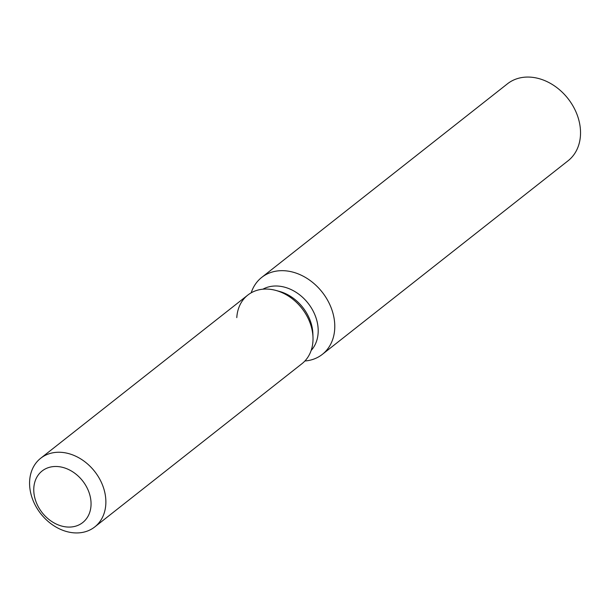 <?xml version="1.0" encoding="UTF-8"?>
<svg xmlns="http://www.w3.org/2000/svg" width="610" height="610" viewBox="0 0 610 610"><rect width="100%" height="100%" fill="white"/><g stroke="black" fill="none" stroke-linecap="round" stroke-linejoin="round"><path stroke-width="0.91" d="M34.457 496.349A32.818 25.719 -128.2 0 0 54.465 523.136A32.818 25.719 -128.2 0 0 82.724 522.557A32.818 25.719 -128.2 0 0 90.364 497.203A32.818 25.719 -128.2 0 0 70.356 470.424A32.818 25.719 -128.2 0 0 42.105 470.996A32.818 25.719 -128.2 0 0 34.457 496.349A32.818 25.719 -128.2 0 0 54.465 523.136A32.818 25.719 -128.2 0 0 82.724 522.557A32.818 25.719 -128.2 0 0 90.364 497.203A32.818 25.719 -128.2 0 0 70.356 470.424A32.818 25.719 -128.2 0 0 42.105 470.996A32.818 25.719 -128.2 0 0 34.457 496.349M94.771 526.926A43.706 34.252 -128.2 0 0 104.95 493.162A43.706 34.252 -128.2 0 0 78.301 457.5A43.706 34.252 -128.2 0 0 40.679 458.262A43.706 34.252 -128.2 0 0 30.5 492.026A43.706 34.252 -128.2 0 0 57.142 527.688A43.706 34.252 -128.2 0 0 94.771 526.926L301.912 363.735A43.706 34.252 -128.2 0 0 312.999 337.483L312.877 333.769A39.337 30.828 -128.2 0 0 312.061 327.006A39.337 30.828 -128.2 0 0 279.525 291.427L275.933 290.444A43.706 34.252 -128.2 0 0 236.787 317.619M312.877 333.769L312.999 337.483A43.706 34.252 -128.2 0 0 312.091 329.972A43.706 34.252 -128.2 0 0 275.933 290.444A43.706 34.252 -128.2 0 0 247.82 295.072L40.679 458.262M311.146 350.475A39.337 30.828 -128.2 0 0 317.368 322.827A39.337 30.828 -128.2 0 0 262.872 289.201M304.901 360.998A48.983 38.392 -128.2 0 0 322.339 354.364A48.983 38.392 -128.2 0 0 333.746 316.529A48.983 38.392 -128.2 0 0 303.879 276.551A48.983 38.392 -128.2 0 0 261.705 277.413A48.983 38.392 -128.2 0 0 251.183 292.815M322.339 354.364L568.093 160.758A48.983 38.392 -128.2 0 0 579.5 122.915A48.983 38.392 -128.2 0 0 549.633 82.945A48.983 38.392 -128.2 0 0 507.467 83.799L261.705 277.413M312.999 337.483A43.706 34.252 -128.2 0 0 312.091 329.972A43.706 34.252 -128.2 0 0 275.933 290.444L279.525 291.427"/></g></svg>
